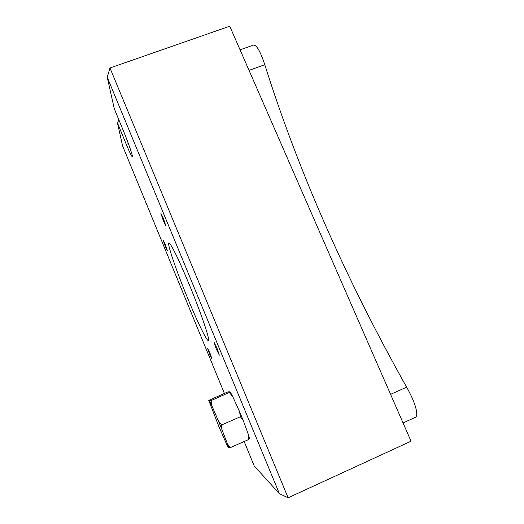 <?xml version="1.0" encoding="UTF-8"?>
<svg xmlns="http://www.w3.org/2000/svg" width="524" height="524" viewBox="0 0 524 524"><rect width="100%" height="100%" fill="white"/><g stroke="black" fill="none" stroke-linecap="round" stroke-linejoin="round"><path stroke-width="0.79" d="M210.059 353.386L207.55 348.172L209.489 353.785L212.004 359.012L210.059 353.386M163.285 218.174L160.855 213.281L163.495 221.174L165.925 226.08L163.285 218.174M165.119 244.217L163.062 239.933L165.27 246.326L167.333 250.616L165.119 244.217M217.074 348.414L214.002 342.224L216.261 348.984L219.34 355.187L217.074 348.414M189.459 285.056C180.531 263.677 174.171 250.105 170.372 244.348C164.353 235.597 174.695 266.932 187.441 297.678C198.72 325.221 209.993 347.713 208.447 338.465C207.642 332.511 199.244 308.695 189.459 285.056M229.741 26.2L109.981 67.976L288.115 497.8L411.039 441.208L229.741 26.2M244.164 441.509L254.212 465.934L279.358 493.615L107.237 77.238L114.278 108.71L123.592 131.295C128.472 143.059 133.194 156.951 132.284 156.722C131.576 156.394 129.579 152.281 126.291 144.382L117.461 122.944L122.609 145.947L224.383 393.4M118.883 119.878L117.461 122.944M279.358 493.615L288.115 497.8M107.237 77.238L109.981 67.976M403.061 422.934L415.139 417.438C419.174 415.977 415.401 402.53 406.637 387.171C345.722 278.735 298.438 171.25 264.777 64.707C260.323 51.254 256.544 44.717 253.433 45.097L240.071 49.839M230.337 447.64L227.468 443.946L222.045 429.863L221.626 424.957L218.338 420.798L211.82 405.648L211.1 400.578L209.607 400.939L208.762 400.395L218.783 426.32L227.383 445.983L228.693 447.66L230.337 447.64L248.776 439.466L249.352 438.627M221.626 424.957L240.405 416.744L243.254 420.569L248.435 434.678L248.776 439.466M229.486 392.659L232.741 396.609L230.285 392.031L211.1 400.578M232.741 396.609L239.54 411.55L240.405 416.744M208.762 400.395L227.383 392.109L228.955 391.703L230.285 392.031M239.54 411.55L243.254 420.569M248.435 434.678L249.398 438.241M227.468 443.946L228.693 447.66M218.338 420.798L222.045 429.863M211.82 405.648L209.607 400.939M128.387 143.615L126.291 144.382M264.777 64.707L249.038 70.38M390.577 394.356L406.637 387.171"/></g></svg>
